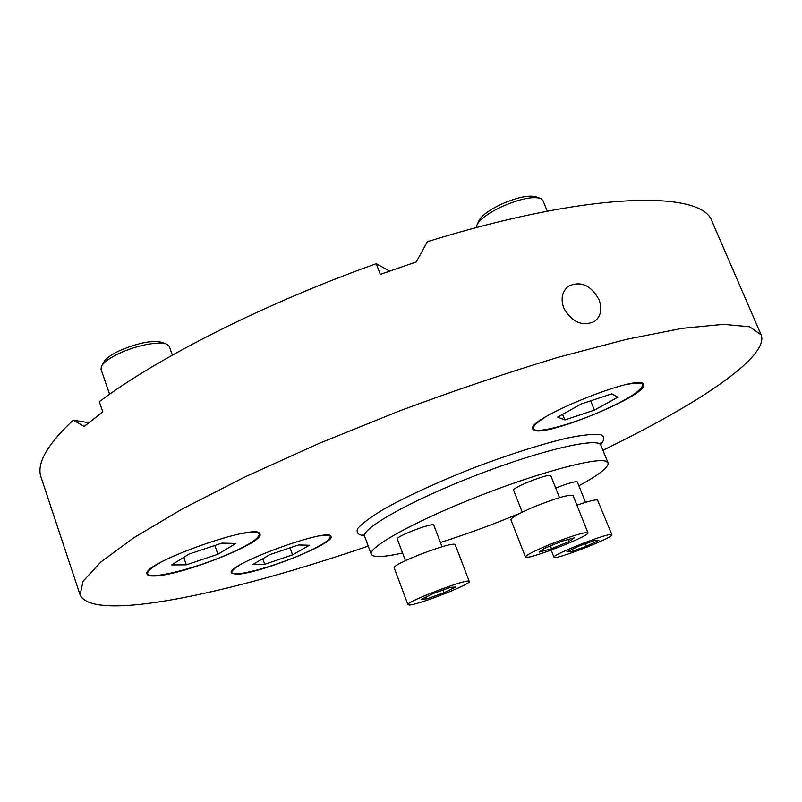 <?xml version="1.0" encoding="UTF-8"?>
<svg xmlns="http://www.w3.org/2000/svg" width="802" height="802" viewBox="0 0 802 802"><rect width="100%" height="100%" fill="white"/><g stroke="black" fill="none" stroke-linecap="round" stroke-linejoin="round"><path stroke-width="1.2" d="M602.954 450.253L623.916 439.867C706.602 398.173 769.208 355.246 761.128 334.845L749.609 326.785L723.454 324.339L682.141 328.359L626.312 339.366L558.002 357.361C507.265 372.649 454.363 390.534 399.266 411.015L319.026 443.436L245.322 476.759L182.575 508.809L133.844 537.731L100.631 562.172L83.037 581.33L80.09 594.904C93.102 623.244 232.309 592.848 368.238 546.062M761.128 334.845L712.186 221.753C703.184 190.114 590.803 191.006 427.356 241.693L416.278 261.933L380.318 274.364L376.208 263.698C264.319 303.627 156.891 358.203 99.318 401.702L102.806 411.867L84.17 426.453L73.243 420.138C46.676 445.08 36.01 464.298 41.233 477.771L79.949 594.472M563.776 308.118C571.846 322.153 582.001 326.665 594.242 321.632C600.898 316.589 602.482 309.261 598.994 299.627C591.014 285.191 580.889 280.69 568.598 286.124C562.122 291.327 560.518 298.655 563.776 308.118M73.243 420.138L88.721 422.714M389.582 271.066L376.208 263.698M440.418 542.483C466.142 534.332 492.578 524.628 519.716 513.38L520.207 513.17M578.884 485.791C599.184 474.784 608.908 467.155 608.076 462.874L605.891 461.25C595.405 457.21 535.896 473.34 474.233 497.922C412.499 522.443 367.657 547.706 371.296 554.312C373.271 557.671 383.697 557.23 402.574 552.969M236.139 574.232C256.851 574.563 335.727 543.285 330.985 536.548C330.865 526.443 225.061 564.999 231.377 572.929L236.139 574.232M153.824 575.986C179.638 576.257 265.402 542.413 259.898 534.042C259.647 521.49 139.608 563.966 147.067 574.142C147.598 575.445 149.854 576.057 153.824 575.986M534.353 430.323C547.726 436.729 649.56 394.273 643.475 384.579C642.081 372.038 524.438 419.516 532.799 429.11L534.353 430.323M555.736 488.117C567.936 483.215 575.144 481.15 577.34 481.952L585.53 502.363M405.441 560.638L397.361 539.074C395.226 536.508 433.681 521.932 433.852 525.23L442.042 546.753M522.232 512.167L513.681 490.363C511.435 487.726 550.583 472.408 550.844 475.837L559.515 497.631M171.528 564.939L189.192 554.022L221.903 543.114L235.818 543.445L217.923 554.252L186.325 564.839L171.528 564.939M183.748 557.39L186.325 564.839M214.836 545.47L217.923 554.252M159.367 563.114C150.936 567.996 147.057 571.535 147.718 573.721C149.062 580.217 194.786 568.859 227.878 554.332C248.841 545.109 259.267 538.373 259.156 534.122C258.254 532.067 253.121 531.766 243.778 533.22M172.39 355.085L169.372 346.564L167.317 344.489C160.821 340.589 135.979 345.201 118.425 353.772C108.992 358.374 103.298 362.624 101.323 366.544L101.052 369.411L109.603 394.253M101.974 365.391L103.638 362.434C105.423 358.895 110.546 355.055 119.007 350.925C138.586 342.544 153.242 339.777 162.976 342.624L166.275 344.038M544.217 548.438L561.951 541.2L574.312 537.781L568.949 541.571L551.535 548.668L539.165 552.117L544.217 548.438M568.127 539.495L568.949 541.571M550.443 545.891L551.535 548.668M549.38 544.668C533.901 551.124 525.922 555.245 525.45 557.029C525.621 560.989 590.573 535.806 587.956 532.779C584.357 531.987 571.495 535.957 549.38 544.668M587.956 532.779L573.079 495.556C569.28 494.243 556.398 497.952 534.423 506.694C519.064 513.25 511.225 517.611 510.914 519.786L525.45 557.029M252.991 564.377L269.773 554.663L298.454 544.959L309.492 545.23L292.57 554.844L264.74 564.297L252.991 564.377M262.755 558.733L264.74 564.297M290.033 547.816L292.57 554.844M239.597 565.189C234.014 568.618 231.457 571.074 231.938 572.558C232.931 577.6 271.226 567.545 300.509 554.914C320.279 546.332 330.213 540.237 330.314 536.618C329.702 535.205 326.234 534.974 319.888 535.916M426.824 598.853L421.281 599.305L433.19 593.52L450.644 587.325L455.877 587.014L443.957 592.758L426.824 598.853L426.113 596.959M442.935 590.061L443.957 592.758M409.581 604.989C419.185 604.568 471.736 583.846 469.25 581.44C469.661 577.43 404.87 602.061 407.957 604.738L409.581 604.989M469.25 581.44L455.255 544.809C455.305 539.866 390.815 564.347 394.243 567.966L407.957 604.738M595.425 540.197L598.823 540.408L586.442 546.212L570.643 551.846L566.954 551.756L579.355 545.921L595.425 540.197M585.46 543.746L586.442 546.212M570.032 550.302L570.643 551.846M611.395 534.513C606.352 533.3 551.064 555.245 553.992 557.27C554.032 560.708 614.272 537.29 611.926 534.733L611.395 534.513M611.926 534.733L597.46 499.897C594.753 499.626 587.906 501.39 576.939 505.2M557.751 417.09L581.249 403.937L611.796 393.852L617.871 397.201L594.442 410.123L564.849 419.947L557.751 417.09M562.613 414.373L564.849 419.947M590.663 400.83L594.442 410.123M544.508 417.601C536.368 422.814 532.668 426.504 533.42 428.679C534.944 434.103 568.247 425.581 599.014 412.268C627.445 399.727 642.021 390.534 642.713 384.689C641.7 382.614 636.397 382.544 626.813 384.459M547.285 211.177L542.874 200.45L540.708 198.465C532.518 196.099 519.275 198.956 500.969 207.026C487.476 213.623 479.426 219.698 476.819 225.252L476.518 227.557M477.37 224.089L478.844 220.991C481.21 215.959 488.448 210.485 500.558 204.56C516.969 197.312 528.879 194.756 536.287 196.891L539.566 198.054M371.296 554.312L364.73 536.588C360.429 529.009 410.664 500.568 476.208 475.255C541.711 449.852 598.793 436.809 600.929 445.28L601.169 442.353L600.658 443.486M364.339 535.796C358.013 534.994 355.857 532.508 357.842 528.328C362.414 523.185 371.296 516.668 384.479 508.769C407.065 496.177 438.794 481.581 473.591 467.897C508.548 454.604 541.992 443.987 567.335 438.062C582.523 434.995 593.57 433.822 600.477 434.544C604.798 436.298 604.878 439.616 600.698 444.478M608.076 462.874L600.929 445.28M364.73 536.588L362.634 534.573L363.677 535.024M568.598 286.124L566.633 287.788M147.287 572.458L147.718 573.721M258.725 532.929L259.156 534.122M231.598 571.575L231.938 572.558M329.973 535.686L330.314 536.618M551.174 550.112L553.992 557.27M532.929 427.456L533.42 428.679M642.212 383.486L642.713 384.689"/></g></svg>
